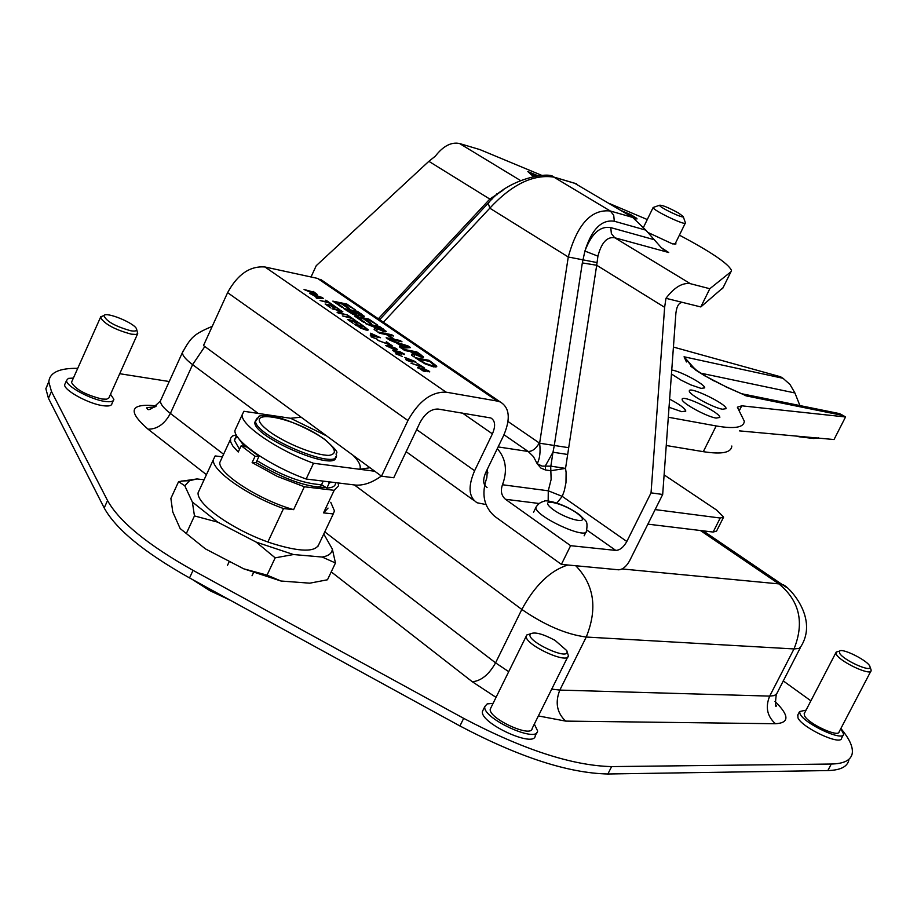 <?xml version="1.0" encoding="UTF-8"?>
<svg xmlns="http://www.w3.org/2000/svg" width="917" height="917" viewBox="0 0 917 917"><rect width="100%" height="100%" fill="white"/><g stroke="black" fill="none" stroke-linecap="round" stroke-linejoin="round"><path stroke-width="1.38" d="M647.872 524.146L713.139 532.055L716.555 531.081L723.33 517.669M462.477 413.074L492.406 433.856L474.616 470.73C467.819 486.583 468.656 497.266 477.115 502.78L485.953 504.533M664.103 474.868L716.658 510.093L723.605 517.119L720.212 518.025L655.139 509.588M413.464 361.092L406.781 358.26L409.933 360.438L413.464 361.092L413.189 361.653M414.931 361.401L416.089 362.192L411.137 361.264L412.26 362.043L407.045 360.507L405.841 359.67L408.959 360.255L404.81 357.401L414.931 361.401L414.679 361.928M414.942 354.512L414.037 356.908L411.527 355.188L412.501 353.091L410.3 351.578L404.741 350.523L402.815 349.205L416.731 351.864L420.456 354.409L423.551 357.149L422.026 357.343L414.942 354.512L413.945 356.839M420.697 356.197L422.267 357.389M411.068 352.105L411.676 352.231M412.203 353.744L414.576 355.292M417.063 352.873L411.848 351.876L419.871 355.945L420.788 355.67L417.063 352.873M411.573 352.46L411.848 351.876M416.318 352.736L416.731 351.864M379.615 326.463L386.229 331.564L384.659 331.748L377.632 328.928L376.566 331.175L374.125 329.49L375.236 327.541L365.619 323.655L379.615 326.463L379.225 327.289M374.205 329.558L375.236 327.541M382.561 330.384L383.512 330.131L379.879 327.415L374.64 326.372L382.561 330.384L382.24 331.06M383.398 330.647L384.934 331.805M374.938 328.171L377.265 329.707M374.377 326.945L374.64 326.372M313.339 291.996L309.694 291.239L314.772 293.818L315.528 293.669L313.339 291.996M313.224 291.423L317.156 294.403L316.021 294.666L304.054 289.497L312.995 291.927M369.975 323.311L363.533 318.887L358.318 317.832L365.23 322.578L363.568 322.245L354.787 316.216L368.806 319.059L377.563 325.054L369.012 319.999L365.184 319.219L371.626 323.644L369.975 323.311M364.909 319.827L365.184 319.219M368.416 319.873L368.806 319.059M357.515 318.084L358.146 318.21M364.393 319.483L365.012 319.609M358.031 318.44L358.318 317.832M329.329 303.023L320.079 300.535L328.148 302.209L325.18 300.168L326.269 300.386L333.387 305.292L329.329 303.023M364.026 316.823L364.29 316.239L363.166 316.709L358.215 314.76L358.868 315.666L357.263 315.826L352.644 314.187L343.497 308.467L357.527 311.344L364.29 316.239M361.596 315.712L362.903 316.652M357.149 312.147L357.527 311.344M355.257 314.485L356.312 314.153L352.139 311.127L346.947 310.061L355.257 314.485L354.948 315.15M360.966 315.333L361.722 315.15L357.79 312.284L353.698 311.448L360.966 315.333L360.69 315.918M357.619 315.895L358.146 314.749M346.672 310.645L346.947 310.061M356.323 314.795L357.756 315.597M330.808 305.762L327.403 305.063L330.716 307.871L325.134 304.031L334.281 305.911L339.852 309.74L334.396 306.496L331.885 305.991L334.9 308.582L330.808 305.762M347.91 308.181L341.56 303.825L336.333 302.736L343.141 307.413L341.468 307.069L332.825 301.131L346.878 304.054L355.509 309.957L347.05 304.96L343.222 304.169L349.572 308.513L347.91 308.181M342.935 304.765L343.222 304.169M346.511 304.845L346.878 304.054M335.565 303.011L336.149 303.137M342.465 304.444L343.038 304.559M336.046 303.344L336.333 302.736M338.167 313.006L340.448 312.353L341.009 311.138L332.023 308.777L341.158 310.634L342.843 311.791L339.221 312.812L347.566 315.035L338.43 313.19L337.089 312.273L341.009 311.138M393.553 336L388.097 334.923L394.654 339.416L400.099 340.482L401.99 341.777L388.051 339.061L386.149 337.754L393.003 339.095L386.447 334.602L379.592 333.249L377.701 331.954L391.662 334.705L393.553 336M387.811 335.53L388.097 334.923M391.272 335.553L391.662 334.705M387.261 335.152L387.925 335.29M392.602 339.943L393.003 339.095M399.697 341.33L400.099 340.482M394.253 340.264L394.654 339.416M351.601 318.337L342.35 315.895L350.397 317.523L347.383 315.448L348.46 315.666L355.693 320.641L351.601 318.337M402.036 346.729L396.545 342.969L389.404 339.989L408.168 346.007L410.518 347.612L401.451 348.265L399.434 346.878L402.036 346.729L401.027 347.967M403.09 346.672L407.412 346.408L398.654 343.634L403.09 346.672L402.517 347.887L406.839 347.623L407.412 346.408M407.102 347.062L408.168 346.007M407.595 347.222L408.397 347.761M398.379 344.219L398.654 343.634M401.738 347.36L402.517 347.887M353.16 321.156L349.767 320.48L353.148 323.334L347.486 319.437L356.61 321.259L362.261 325.157L356.736 321.878L354.237 321.374L357.321 324.022L353.16 321.156M429.087 360.324L436.526 365.963L436.756 366.536L433.672 366.903L424.846 363.774L415.195 357.699L429.087 360.324L428.663 361.195M417.877 359.544L418.576 359.67M431.655 365.516L433.924 364.84L429.431 361.344L418.737 359.338L425.179 363.292L431.655 365.516L431.277 366.319M433.317 366.846L434.016 365.551M434.108 365.447L435.896 367.121M418.45 359.945L418.737 359.338M366.376 329.639L367.109 330.235M363.74 326.681L356.724 325.294L364.955 329.226L366.513 328.859L363.74 326.681M356.564 325.695L354.466 324.251L363.579 326.062L368.29 329.891L366.192 330.097L360.519 328.057L356.724 325.294M317.695 297.658L309.774 293.429L321.913 297.395L323.357 298.38L317.167 298.529L315.929 297.681L317.695 297.658L317.293 298.529M318.417 297.658L321.363 297.612L315.689 295.778L318.417 297.658L318.016 298.518M320.973 298.438L321.363 297.612M321.431 298.426L321.913 297.395M377.666 339.382L371.018 336.791L377.666 339.382M370.617 333.203L380.521 337.72L371.431 335.943L370.25 335.129L373.379 335.748L370.399 333.685M374.365 335.931L377.907 336.631L371.282 333.811L374.113 336.47M386.366 341.743L392.212 345.766L377.827 340.356L390.057 344.803L386.172 342.133M404.259 354.604L397.531 351.36L401.417 354.1L396.912 353.183L392.74 350.363L399.881 351.681L404.489 354.122M398.746 353.332L399.697 353.194L396.66 351.2L394.333 351.073L398.528 353.802M394.058 351.647L394.333 351.073L394.069 351.658M392.992 347.188L387.261 346.271L393.324 348.781L395.961 348.918L392.992 347.188M394.585 349.652L385.702 345.549L388.659 345.56L396.339 348.506L397.508 349.652L394.585 349.652M417.097 363.419L424.124 367.717L411.011 363.235L421.958 366.754L417.097 363.419M402.425 356.449L395.743 353.847L402.425 356.449M428.342 370.514L429.786 371.912L425.339 370.674L425.683 371.282L424.731 371.419L417.418 367.339L422.508 368.703L423.127 368.118L428.147 370.938M423.31 370.491L423.986 370.434L422.92 369.161L419.069 368.187L423.092 370.949M427.643 371.202L428.228 371.098L427.448 370.353L423.986 369.115L427.448 371.626M424.926 371.454L425.305 370.674M424.365 371.339L424.903 370.216M423.803 370.09L424.124 369.402M497.301 401.084L446.086 392.155L264.967 266.985L317.534 278.39L497.301 401.084L500.269 401.967C509.657 407.675 510.769 418.874 503.605 435.575L485.861 472.278C482.617 479.809 483.018 484.887 487.076 487.5M264.967 266.985C250.032 265.781 237.572 274.332 227.611 292.638L407.939 420.525C418.691 401.153 431.414 391.708 446.086 392.155M324.48 282.046L317.534 278.39M492.406 433.856C495.776 425.969 495.26 420.674 490.859 417.969L438.074 409.051C431.116 408.89 425.121 413.361 420.055 422.473L393.737 477.757L381.495 476.175L203.494 345.537L227.611 292.638M381.495 476.175L407.939 420.525M567.818 564.998C550.12 570.649 534.794 585.47 521.83 609.45C544.767 625.222 566.247 634.415 586.25 637.04C597.724 608.567 594.216 584.794 575.75 565.743M700.382 530.507L778.9 583.888C799.555 600.818 804.587 622.505 794.007 648.938L799.051 648.422L801.126 646.187C819.787 615.662 784.608 582.765 782.831 584.989L778.9 583.888L622.104 568.953M786.282 587.27L782.831 584.989M183.377 350.5L182.368 352.621C182.472 355.578 185.887 359.59 192.604 364.645L204.835 346.523M783.221 680.884L810.892 700.829M840.866 728.488C849.681 739.01 853.44 747.493 852.134 753.957C850.563 760.411 843.617 763.769 831.272 764.033L611.616 766.601C572.265 765.638 522.954 749.556 463.67 718.355L193.051 570.351C147.775 544.939 119.267 521.67 107.541 500.544L51.467 391.49L48.83 382.011C49.507 372.634 59.135 368.072 77.727 368.336M119.657 373.7L169.232 381.529M848.787 760.331C847.193 766.83 840.224 770.246 827.856 770.555L607.879 773.994C568.483 773.18 519.16 757.178 459.921 725.966L189.544 577.928C144.301 552.492 115.851 529.166 104.183 507.926L48.441 398.265L45.85 388.728L48.865 381.403M555.014 640.353L566.763 650.6C571.681 662.487 523.767 640.238 530.588 633.796C534.863 631.721 543.002 633.911 555.014 640.353M530.221 633.911L526.782 634.965L526.243 636.134C524.26 644.536 568.483 665.054 568.357 655.689L566.763 650.6M567.761 656.881L532.181 728.396C531.906 738.506 487.913 718.206 490.286 709.036L490.962 707.672M534.336 724.086L537.614 730.952C537.282 743.698 481.838 718.103 484.829 706.56L487.214 703.889L493.082 703.373M536.789 732.614L535.241 735.721C534.875 748.524 479.442 722.951 482.468 711.351L483.316 709.62M130.764 330.773C115.003 326.269 106.063 321.214 103.976 315.586C105.959 311.367 134.444 323.013 136.495 328.848C137.275 330.865 135.372 331.507 130.764 330.773M103.162 315.884L100.423 317.523C104.744 324.194 115.026 329.742 131.269 334.143L135.75 334.453L137.722 333.708L136.576 329.043M137.619 333.811L108.836 398.012L106.613 399.182L102.085 399.044C85.785 394.975 75.572 389.416 71.469 382.366L71.939 381.289M110.453 394.127L113.868 399.331C113.651 401.486 110.751 402.196 105.168 401.451C90.829 399.72 65.554 385.931 66.563 380.429L68.362 378.4L73.383 378.056M113.272 400.649L111.954 403.56C111.736 405.727 108.825 406.449 103.243 405.727C88.903 404.019 63.64 390.229 64.66 384.693L65.267 383.329M839.605 653.156L839.502 651.127C842.242 647.608 868.915 661.191 869.958 666.648C872.778 673.387 843.147 660.229 839.605 653.156M838.115 651.517L836.258 652.044L836.35 654.36C839.972 661.799 871.07 676.345 871.127 670.636L870.99 669.593M870.841 671.198L839.135 731.823C838.814 737.99 807.854 723.57 804.507 715.684L804.438 713.243M840.763 728.683L843.686 734.185C843.296 741.968 804.209 723.742 800.048 713.827L799.555 711.569L806.066 710.125M843.285 734.953L841.577 738.196C841.164 746.025 802.1 727.811 797.95 717.851L797.893 714.79M497.289 448.631C505.966 458.523 507.697 470.559 502.482 484.749C500.361 490.801 501.347 495.65 505.462 499.284L570.615 545.684L561.387 564.391L494.664 516.328C483.821 506.665 481.196 493.839 486.812 477.86L487.489 468.908M550.853 466.157L542.062 466.111L537.179 463.693L540.892 468.071L545.466 469.974L550.739 470.73L565.548 468.404L567.68 454.477L552.985 452.219L550.853 466.157L565.548 468.404L566.098 472.393L565.984 482.606L564.333 490.652L562.247 496.372L556.917 502.963M520.398 180.466L459.52 143.511C451.267 141.814 443.198 146.032 435.323 156.177L428.858 161.323L316.25 265.678L311.023 276.968M586.88 530.072L615.8 550.418L570.615 545.684M653.706 239.566L610.779 227.611C600.108 225.8 591.488 233.617 584.908 251.063C591.752 229.273 601.552 219.335 614.31 221.238L645.82 230.133L661.283 247.682L668.734 252.519L662.567 248.805M645.82 230.133L632.65 217.409L574.546 183.194M561.387 564.391L618.62 569.801C622.666 569.583 626.322 566.603 629.566 560.872L662.682 494.469L675.898 313.11C676.803 305.854 679.096 302.301 682.775 302.472L665.971 298.312C674.327 287.33 682.454 282.459 690.363 283.685L614.722 237.755L668.734 252.519M615.8 550.418C619.892 550.234 623.56 547.266 626.827 541.488L651.036 492.853L662.682 494.469M582.329 262.915L554.292 445.479L568.712 447.691L596.692 265.254L582.329 262.915L584.908 251.063L597.93 256.152C601.437 242.65 607.031 236.517 614.722 237.755L611.364 233.594L610.779 227.611M651.036 492.853L664.63 307.321L596.692 265.254L597.93 256.152M596.91 262.549L568.265 257.001L539.632 443.22L554.292 445.479L552.985 452.219L545.42 465.756L545.466 469.974M679.405 235.153C711.156 251.992 728.511 263.752 731.468 270.412L730.975 271.741L709.815 288.729L690.363 283.685M609.427 203.528L647.276 219.541M459.52 143.511L479.992 149.631L541.764 175.353M533.201 176.396L527.825 171.548L537.717 175.663M537.11 175.732L530.668 173.061L535.746 175.938M535.173 176.03L532.926 175.09L534.164 176.213M621.268 210.612L630.529 214.498L636.364 218.074L637.074 218.911L634.255 218.51M675.508 243.12L676.001 243.911L672.482 243.888L647.666 232.333M664.63 307.321L665.971 298.312M490.721 200.594L489.816 199.069L378.32 318.772M502.894 190.335L489.816 199.069L428.858 161.323M496.796 193.842L497.289 194.633M503.995 434.738L528.192 451.473C532.376 451.485 536.067 448.654 539.253 442.957L539.632 443.22C540.652 451.921 539.838 458.741 537.179 463.693L533.476 456.666L528.192 451.473L498.114 446.923M614.31 221.238L613.702 215.186L610.309 211.002C591.293 208.961 577.274 224.298 568.265 257.001L489.804 208.182C511.881 184.409 533.213 174.058 553.822 177.107L576.438 183.813M383.375 322.222L489.804 208.182L488.222 203.173L488.944 202.416M532.926 175.09L532.571 175.835M532.25 174.482L531.894 175.216M530.668 173.061L530.324 173.794M633.131 217.707L634.851 217.925L634.174 217.169L629.761 214.44L623.537 211.965M623.652 211.724L624.821 212.733M723.1 287.64L700.817 306.943L682.775 302.472M502.482 484.749L548.274 490.801L562.247 496.372L626.827 541.488M700.817 306.943L709.815 288.729M654.13 207.139L653.122 207.54C652.961 210.44 686.89 226.533 685.423 222.877L685.389 222.751M678.603 213.053C668.31 207.471 661.948 204.869 659.506 205.259C659.197 207.299 684.506 219.312 683.211 216.515L678.603 213.053M671.748 370.01C680.655 371.225 705.54 384.693 704.703 387.868L701.069 388.384L690.879 384.911L681.067 380.142L671.462 373.998M722.493 409.234C712.99 407.71 688.403 394.172 689.32 390.997C688.564 385.598 727.055 404.076 726.104 408.661L722.493 409.234M716.085 418.095C706.331 416.593 681.228 402.746 682.168 399.411C681.388 393.76 720.773 412.65 719.811 417.453L716.085 418.095M669.628 399.124C679.623 404.408 685.01 408.363 685.79 411.022L681.812 411.71L669.032 407.274M818.468 437.856L813.769 438.521L798.822 436.744M714.481 381.013L725.255 386.389M725.691 386.756L739.102 392.659M706.858 376.876L713.942 380.899M692.243 366.869L694.708 368.921M692.071 366.72L684.059 356.782L686.432 361.963M690.661 366.181L698.445 371.729M673.422 347.062L780.573 376.784L783.015 378.297L684.059 356.782L694.857 369.047M843.204 415.527L839.514 413.613L742.185 393.84L746.002 395.846L843.204 415.527L845.543 416.971L741.75 405.818L737.36 407.194L744.295 421.178C743.974 427.54 734.597 429.133 716.177 425.947L668.31 417.235M700.531 373.116L794.913 392.957L789.995 384.475L783.015 378.297M794.913 392.957L799.911 405.566M845.543 416.971L834.034 439.541L739.423 430.875M731.812 446.017C731.342 452.689 721.839 454.568 703.305 451.668L666.246 445.513M839.514 413.613L829.128 411.504M325.89 487.443C307.092 487.454 283.823 479.167 256.084 462.581L259.007 456.288L246.776 447.015L241.16 445.742L238.248 452.024L232.884 446.132L230.637 441.925L230.545 438.292L232.563 435.965L236.219 434.864M256.084 462.581L252.129 462.604L255.052 456.299L241.16 445.742M267.89 541.947L283.525 508.557L293.612 509.646L304.352 486.767L277.358 476.427L252.129 462.604M304.352 486.767L334.178 490.32L323.529 512.878L333.249 513.933L317.832 546.543M338.086 482.938L338.602 485.712L334.178 490.32M259.007 456.288L255.052 456.299M252.037 575.773L253.482 572.689M222.407 456.849L215.163 455.921L213.294 459.807C211.896 470.696 247.705 495.776 283.525 508.557M330.762 502.321L334.441 510.895L333.249 513.933M323.529 512.878L328.045 508.087M221.375 459.085L219.828 462.443C218.074 473.424 259.614 500.166 293.612 509.646M229.365 561.342L227.519 565.308M230.293 600.234L209.798 590.617L192.352 579.464M317.202 487.214L322.497 485.276M335.771 456.781C337.8 473.138 252.702 437.019 254.857 422.313L255.774 420.124M317.947 459.211L317.282 458.706M301.097 417.166L290.597 418.278L243.911 411.274L242.111 414.92C240.965 425.213 277.553 450.19 313.534 463.257L306.14 479.018C270.171 466.065 233.686 440.962 234.935 430.463L236.586 426.886M313.534 463.257L374.789 471.258M381.334 476.061C371.156 483.397 361.619 486.297 352.713 484.738L306.14 479.018M353.148 455.371C358.983 461.32 361.206 465.962 359.842 469.309L369.964 467.716M332.722 482.285L329.432 482.617L326.865 488.062C332.504 487.798 335.416 486.148 335.599 483.087M237.056 436.286L234.351 440.16L239.509 449.319M246.249 446.132L243.762 445.547L243.429 446.258M243.762 445.547L237.102 436.354M257.001 460.621C281.553 475.705 303.068 483.717 321.558 484.68L326.865 488.062M323.231 481.116L321.558 484.68M329.432 482.617L327.988 481.7M332.344 549.088L335.462 562.981L322.165 557.043C328.664 555.931 332.057 553.283 332.344 549.088L323.77 533.992M293.497 554.533L275.169 557.845L256.175 542.107L293.497 554.533L322.165 557.043M217.753 522.151L194.461 515.916L192.364 502.035L217.753 522.151L256.175 542.107M184.775 485.792L178.586 481.631L196.972 478.949L189.59 480.691L184.775 485.792L192.364 502.035M180.156 528.547L205.374 548.859L180.156 528.547L172.763 511.95L170.883 498.435L178.586 481.631M186.495 533.19L194.461 515.916M281.015 581.023L243.693 568.804L267.053 575.119L281.015 581.023L309.797 583.178L327.484 579.773L335.462 562.981M196.972 478.949L204.09 479.774M205.374 548.859L243.693 568.804M319.001 544.079C315.792 552.332 300.26 552.137 272.383 543.506C235.497 531.596 196.307 504.568 198.118 492.738L199.94 488.784M267.053 575.119L275.169 557.845M485.781 472.438L487.936 472.885M412.948 354.249L413.533 353.034M419.539 356.644L419.871 355.945M423.092 357.458L423.402 356.793M420.158 355.039L420.456 354.409M382.951 329.57L383.237 328.939M385.816 331.874L386.103 331.255M375.718 328.71L376.279 327.495M360.931 314.451L361.206 313.855M348.173 311.665L348.449 311.092M355.521 313.465L355.796 312.88M432.102 363.201L432.4 362.582M435.976 367.109L436.526 365.963M419.94 360.943L420.215 360.347M367.877 330.246L368.187 329.581M394.768 350.913L395.078 350.26M399.514 354.054L400.099 352.816M388.372 346.168L388.659 345.56M395.41 349.79L395.754 349.068M395.754 349.732L396.339 348.506M422.691 369.047L423.127 368.118M418.06 368.153L418.542 367.167M474.616 470.73L416.673 429.592M720.212 518.025L713.139 532.055M223.599 454.259L170.379 413.429L192.604 364.645L258.193 413.418M354.329 484.91L521.83 609.45L495.57 662.853L324.778 531.86M586.25 637.04L794.007 648.938L769.684 696.106L559.828 690.088L586.25 637.04M538.382 715.936L565.629 721.106C556.871 712.773 554.945 702.433 559.828 690.088L551.725 689.114M508.717 671.668L495.57 662.853C488.99 674.557 481.253 680.861 472.324 681.767L496.04 697.367M155.97 406.277L155.214 405.738C129.801 403.354 127.406 411.171 148.027 429.167C157.197 429.282 164.647 424.032 170.379 413.429C163.73 408.271 160.406 404.11 160.395 400.981L161.415 398.746M565.629 721.106L775.45 723.731C767.128 716.303 765.202 707.087 769.684 696.106L774.246 695.602L776.676 693.814L800.415 647.562M148.027 429.167L206.44 474.674M331.232 571.876L472.324 681.767M156.429 405.91L155.214 405.738M775.45 723.731C789.537 722.963 789.399 715.524 775.014 701.425M827.856 770.555L831.272 764.033M607.879 773.994L611.616 766.601M459.921 725.966L463.67 718.355M189.544 577.928L193.051 570.351M104.183 507.926L107.541 500.544M48.441 398.265L51.467 391.49M550.704 466.535L551.128 479.465L548.274 490.801L548.171 501.095M505.462 499.284L539.001 503.479M567.68 454.477L568.712 447.691M379.615 319.655L378.836 318.222M492.521 198.851L491.718 197.499M632.65 217.409L610.309 211.002L553.822 177.107L550.83 176.19M539.253 442.957L508.018 421.511M636.364 218.074L635.894 219.025M722.562 288.729L730.975 271.741M578.994 514.827C592.428 526.026 564.058 519.056 550.991 507.869C537.889 496.739 566.098 503.846 578.994 514.827M536.617 506.104L535.952 507.353C534.13 515.916 587.304 540.583 586.582 530.851C587.957 519.32 585.917 522.002 580.323 515.388C562.969 502.195 543.804 499.57 544.251 501.29C540.721 501.931 537.958 503.96 535.952 507.353L533.522 512.328M802.684 436.469L813.769 438.521M695.292 369.826L705.826 376.486M743.905 394.757L739.618 392.877M739.32 410.656L741.75 405.818M703.305 451.668L716.177 425.947M257.173 418.06L255.579 420.754C253.447 435.426 338.533 471.567 336.493 455.245C334.12 451.256 343.841 456.483 324.882 439.484C310.806 429.603 288.225 419.917 277.438 417.395C264.543 415.321 258.296 415.172 258.697 416.926L254.857 422.313M324.515 439.369C335.874 448.562 337.399 453.904 329.077 455.382C315.494 455.44 286.23 443.794 269.289 431.506C236.311 406.781 292.363 415.378 324.515 439.369M290.597 418.278L326.635 435.919M420.811 355.956L420.353 356.919M383.524 330.407L383.077 331.346M315.517 293.841L315.242 294.46M356.426 314.565L355.991 315.505M361.757 315.368L361.367 316.182M366.548 329.283L366.17 330.086M399.663 353.366L399.342 354.054M395.915 349.01L395.536 349.813M423.941 370.514L423.643 371.144M428.182 371.19L427.907 371.786M423.986 369.115L423.62 369.872M500.269 401.967L320.606 279.398M474.135 500.625L406.151 451.691M212.263 326.303C193.372 334.453 191.183 337.032 182.38 352.621L160.395 400.981C152.222 408.971 147.82 411.446 147.167 408.397C145.276 407.767 147.832 407.32 154.847 407.056M703.19 530.851L782.969 585.046M776.275 694.375C775.14 703.912 775.197 707.752 776.458 705.872L775.61 704.451M45.85 388.728L48.83 382.011M530.588 633.796L526.782 634.965M490.286 709.036L526.243 636.134M482.468 711.351L484.829 706.56M103.976 315.586L100.652 316.778M71.469 382.366L100.423 317.523M64.66 384.693L66.563 380.429M839.502 651.127L836.258 652.044M869.958 666.648L871.047 669.777M804.117 713.873L835.891 652.675M797.469 715.592L799.555 711.569M663.209 249.321L667.943 252.164M379.638 319.678L488.234 203.15C508.144 178.081 549.868 171.399 553.616 176.992L576.231 183.698M634.53 218.613L634.805 218.04M584.129 535.826L586.009 531.998M674.889 244.38L685.263 223.198M643.459 227.393L653.122 207.54M659.506 205.259L653.11 207.494M683.211 216.515L685.412 222.831M685.79 411.022L685.492 411.607M743.767 394.688L725.599 386.561L706.205 376.52L696.588 370.365L690.409 364.634M691.876 366.33L690.925 364.702M219.828 462.443L230.282 439.793M198.118 492.738L213.294 459.807M335.45 457.457L334.728 459.004M230.878 600.555L207.574 589.379M234.935 430.463L242.111 414.92M236.54 435.437L234.351 440.16M189.59 480.691L181.612 481.024"/></g></svg>
